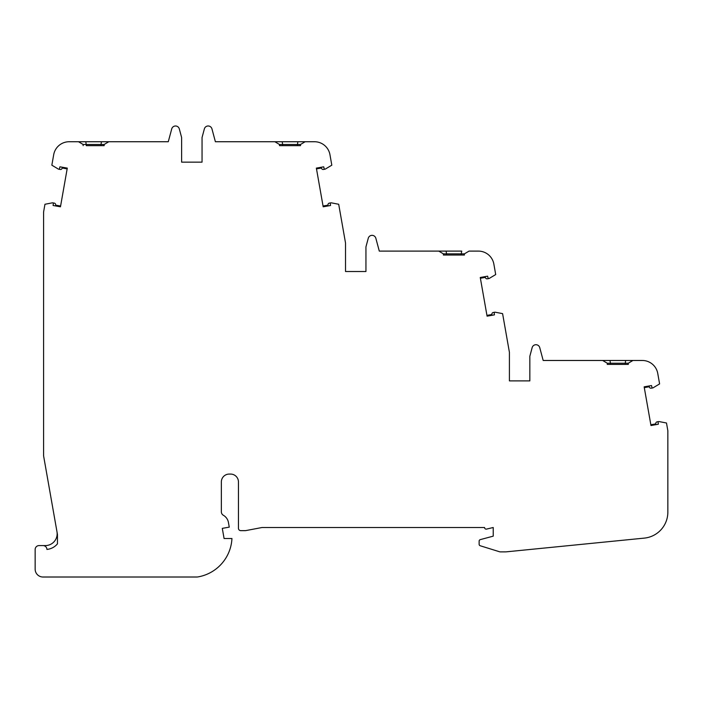 <?xml version="1.0" encoding="UTF-8"?>
<svg xmlns="http://www.w3.org/2000/svg" width="703" height="703" viewBox="0 0 703 703"><rect width="100%" height="100%" fill="white"/><g stroke="black" fill="none" stroke-linecap="round" stroke-linejoin="round"><path stroke-width="1.05" d="M323.046 206.023L327.95 205.153L328.02 204.494A1.573 1.573 0 0 1 329.312 203.123L330.981 202.824A0.782 0.782 0 0 0 330.34 203.694L330.542 205.496L323.187 206.796L316.359 168.114L323.723 166.813L324.153 168.579A0.782 0.782 0 0 0 325.313 169.072L331.807 165.187L329.962 154.722A15.712 15.712 0 0 0 314.478 141.734L305.146 141.734L300.515 144.484L282.668 144.484L282.668 145.662L279.486 145.662L279.486 144.484L274.855 141.734L215.39 141.734L211.954 128.895A3.928 3.928 0 0 0 204.362 128.895L202.051 137.516L202.051 162.147L181.62 162.147L181.62 137.516L179.309 128.895A3.928 3.928 0 0 0 171.725 128.895L168.281 141.734L85.819 141.734L86.32 145.662L104.167 145.662L100.986 145.662L100.986 144.484L83.139 144.484L78.508 141.734L69.166 141.734A15.712 15.712 0 0 0 53.692 154.722L51.846 165.187L58.331 169.072A0.782 0.782 0 0 0 59.5 168.579L59.931 166.813L67.286 168.114L60.467 206.796L53.103 205.496L53.314 203.694A0.782 0.782 0 0 0 52.382 202.833L44.957 204.265L43.595 211.998L43.595 455.887L57.461 534.517L57.461 543.832A15.712 15.712 0 0 1 46.934 549.43A3.928 3.928 0 0 0 43.006 545.581L39.078 545.581A3.928 3.928 0 0 0 35.15 549.509L35.15 569.158A7.856 7.856 0 0 0 43.006 577.014L196.726 577.014A7.856 7.856 0 0 0 198.088 576.891A41.02 41.02 0 0 0 231.946 538.516L224.081 538.516L222.297 528.366L229.257 527.136L228.44 522.496A10.404 10.404 0 0 0 223.343 515.255A3.928 3.928 0 0 1 221.357 511.846L221.357 481.942A7.856 7.856 0 0 1 229.213 474.077L230.593 474.077A7.856 7.856 0 0 1 238.449 481.942L238.449 528.296A2.355 2.355 0 0 0 240.804 530.651L245.523 530.651L262.017 527.514L484.587 527.514A1.573 1.573 0 0 0 486.564 529.087L493.225 527.514L493.225 536.152L480.29 539.623A1.573 1.573 0 0 0 479.13 541.134L479.13 544.263A1.573 1.573 0 0 0 480.237 545.765L499.569 551.767A2.355 2.355 0 0 0 500.264 551.873L505.387 551.873A11.784 11.784 0 0 0 506.555 551.811L644.317 538.111A26.116 26.116 0 0 0 667.85 512.118L667.85 430.737L666.488 422.995L659.062 421.572A0.782 0.782 0 0 0 658.131 422.424L658.333 424.234L650.978 425.526L644.15 386.843L651.514 385.552L651.945 387.318A0.782 0.782 0 0 0 653.105 387.801L659.599 383.917L657.753 373.451A15.712 15.712 0 0 0 642.27 360.472L632.937 360.472L628.306 363.223L610.459 363.223L609.967 360.472L543.182 360.472L539.746 347.634A3.928 3.928 0 0 0 532.153 347.634L529.842 356.254L529.842 380.885L509.411 380.885L509.411 352.326L502.592 313.626L495.167 312.202A0.782 0.782 0 0 0 494.235 313.063L494.437 314.865L487.082 316.165L480.254 277.483L487.618 276.182L488.049 277.949A0.782 0.782 0 0 0 489.209 278.441L495.703 274.557L493.858 264.082A15.712 15.712 0 0 0 478.374 251.103L469.042 251.103L464.411 253.853L461.23 253.853L461.73 251.103L446.071 251.103L446.563 253.853L443.382 253.853L438.751 251.103L430.913 251.103L446.071 251.103M108.798 141.734L104.167 144.484L100.986 144.484L101.478 141.734M607.278 363.223L610.459 363.223L610.459 364.4L607.278 364.4L607.278 363.223L602.647 360.472M461.23 255.031L461.23 253.853L446.563 253.853L446.563 255.031L443.382 255.031L443.382 253.853M438.751 251.103L379.286 251.103L375.85 238.264A3.928 3.928 0 0 0 368.258 238.264L365.947 246.885L365.947 271.516L345.516 271.516L345.516 242.957L338.697 204.265L331.271 202.833A0.782 0.782 0 0 0 330.34 203.694M486.942 315.383L491.845 314.522L491.915 313.863A1.573 1.573 0 0 1 493.207 312.492L494.877 312.194A0.782 0.782 0 0 0 494.235 313.063M650.837 424.753L655.741 423.891L655.811 423.232A1.573 1.573 0 0 1 657.103 421.862L658.773 421.563A0.782 0.782 0 0 0 658.131 422.424M652.841 387.907L651.171 388.197A1.573 1.573 0 0 1 649.493 387.353L649.194 386.755L644.291 387.625M488.945 278.537L487.276 278.827A1.573 1.573 0 0 1 485.597 277.984L485.298 277.386L480.395 278.256M325.05 169.168L323.38 169.467A1.573 1.573 0 0 1 321.702 168.615L321.403 168.017L316.499 168.887M67.154 168.887L62.251 168.017L61.952 168.615A1.573 1.573 0 0 1 60.273 169.467L58.604 169.168A0.782 0.782 0 0 0 59.5 168.579M52.672 202.833L54.342 203.123A1.573 1.573 0 0 1 55.625 204.494L55.704 205.153L60.607 206.023M43.006 545.581L45.361 545.581A11.784 11.784 0 0 0 56.969 531.749M607.278 364.4L628.306 364.4L625.125 364.4L625.626 360.472L609.967 360.472M632.937 360.472L625.626 360.472M476.88 251.103L469.042 251.103M279.486 145.662L300.515 145.662L297.334 145.662L297.835 141.734L274.855 141.734M279.486 144.484L282.668 144.484L282.175 141.734M305.146 141.734L297.835 141.734M85.819 141.734L78.508 141.734M202.051 162.147L181.62 162.147L181.62 137.516M365.947 271.516L345.516 271.516M529.842 380.885L509.411 380.885M300.515 145.662L300.515 144.484M443.382 255.031L464.411 255.031L464.411 253.853M628.306 364.4L628.306 363.223M83.139 145.662L83.139 144.484M104.167 145.662L104.167 144.484M426.677 251.103L406.281 251.103"/></g></svg>
